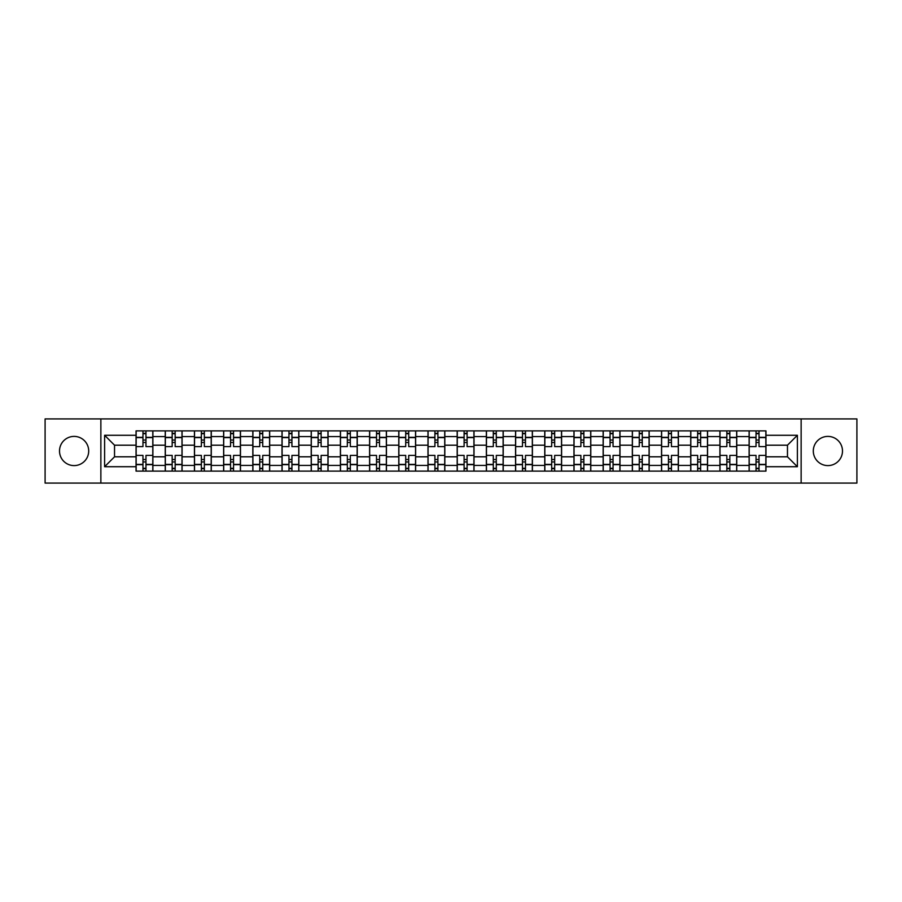 <?xml version="1.0" encoding="UTF-8"?>
<svg xmlns="http://www.w3.org/2000/svg" width="902" height="902" viewBox="0 0 902 902"><rect width="100%" height="100%" fill="white"/><g stroke="black" fill="none" stroke-linecap="round" stroke-linejoin="round"><path stroke-width="1.35" d="M827.889 436.399A14.601 14.601 0 0 0 813.3 451A14.601 14.601 0 0 0 827.889 465.601A14.601 14.601 0 0 0 842.491 451A14.601 14.601 0 0 0 827.889 436.399M74.111 436.399A14.601 14.601 0 0 0 59.509 451A14.601 14.601 0 0 0 74.111 465.601A14.601 14.601 0 0 0 88.7 451A14.601 14.601 0 0 0 74.111 436.399M801.134 483.089L856.9 483.089L856.9 418.911L45.1 418.911L45.1 483.089L801.134 483.089L801.134 418.911M165.246 471.115L165.246 436.591L152.889 436.591L152.889 471.115M152.889 436.591L152.889 430.885M165.246 436.591L165.246 430.885M182.08 430.885L182.08 471.115M194.437 471.115L194.437 430.885M211.282 430.885L211.282 471.115M223.628 471.115L223.628 430.885M240.473 430.885L240.473 471.115M252.819 471.115L252.819 430.885M269.664 430.885L269.664 471.115M282.01 471.115L282.01 430.885M298.855 430.885L298.855 471.115M311.213 471.115L311.213 430.885M328.046 430.885L328.046 471.115M340.404 471.115L340.404 430.885M357.248 430.885L357.248 471.115M369.594 471.115L369.594 430.885M386.439 430.885L386.439 471.115M398.785 471.115L398.785 430.885M415.63 430.885L415.63 471.115M427.988 471.115L427.988 430.885M444.821 430.885L444.821 471.115M457.179 471.115L457.179 430.885M474.012 430.885L474.012 471.115M486.37 471.115L486.37 430.885M503.215 430.885L503.215 471.115M515.561 471.115L515.561 430.885M532.405 430.885L532.405 471.115M544.752 471.115L544.752 430.885M561.596 430.885L561.596 471.115M573.954 471.115L573.954 430.885M590.787 430.885L590.787 471.115M603.145 471.115L603.145 430.885M619.99 430.885L619.99 471.115M632.336 471.115L632.336 430.885M649.181 430.885L649.181 471.115M661.527 471.115L661.527 430.885M678.372 430.885L678.372 471.115M690.718 471.115L690.718 430.885M707.563 430.885L707.563 471.115M719.92 471.115L719.92 430.885M736.754 430.885L736.754 471.115M749.111 471.115L749.111 430.885M749.111 456.807L736.754 456.807M719.92 456.807L707.563 456.807M690.718 456.807L678.372 456.807M661.527 456.807L649.181 456.807M632.336 456.807L619.99 456.807M603.145 456.807L590.787 456.807M573.954 456.807L561.596 456.807M544.752 456.807L532.405 456.807M515.561 456.807L503.215 456.807M486.37 456.807L474.012 456.807M457.179 456.807L444.821 456.807M427.988 456.807L415.63 456.807M398.785 456.807L386.439 456.807M369.594 456.807L357.248 456.807M340.404 456.807L328.046 456.807M311.213 456.807L298.855 456.807M282.01 456.807L269.664 456.807M252.819 456.807L240.473 456.807M223.628 456.807L211.282 456.807M194.437 456.807L182.08 456.807M165.246 456.807L152.889 456.807M749.111 445.193L736.754 445.193M719.92 445.193L707.563 445.193M690.718 445.193L678.372 445.193M661.527 445.193L649.181 445.193M632.336 445.193L619.99 445.193M603.145 445.193L590.787 445.193M573.954 445.193L561.596 445.193M544.752 445.193L532.405 445.193M515.561 445.193L503.215 445.193M486.37 445.193L474.012 445.193M457.179 445.193L444.821 445.193M427.988 445.193L415.63 445.193M398.785 445.193L386.439 445.193M369.594 445.193L357.248 445.193M340.404 445.193L328.046 445.193M311.213 445.193L298.855 445.193M282.01 445.193L269.664 445.193M252.819 445.193L240.473 445.193M223.628 445.193L211.282 445.193M194.437 445.193L182.08 445.193M165.246 445.193L152.889 445.193M114.531 456.807L136.044 456.807L136.044 445.193L114.531 445.193L114.531 456.807L104.609 466.717L104.609 435.283L136.044 435.283L136.044 445.193M765.956 445.193L765.956 456.807L787.469 456.807L787.469 445.193L765.956 445.193L765.956 430.885L136.044 430.885L136.044 435.283M765.956 435.283L797.391 435.283L797.391 466.717L765.956 466.717L765.956 456.807M136.044 456.807L136.044 471.115L765.956 471.115L765.956 466.717M136.044 466.717L104.609 466.717M100.866 483.089L100.866 418.911M145.966 468.307L142.967 468.307M142.967 433.693L145.966 433.693M175.157 468.307L172.169 468.307M172.169 433.693L175.157 433.693M204.348 468.307L201.36 468.307M201.36 433.693L204.348 433.693M233.55 468.307L230.551 468.307M230.551 433.693L233.55 433.693M262.741 468.307L259.742 468.307M259.742 433.693L262.741 433.693M291.932 468.307L288.944 468.307M288.944 433.693L291.932 433.693M321.123 468.307L318.135 468.307M318.135 433.693L321.123 433.693M350.326 468.307L347.326 468.307M347.326 433.693L350.326 433.693M379.517 468.307L376.517 468.307M376.517 433.693L379.517 433.693M408.707 468.307L405.708 468.307M405.708 433.693L408.707 433.693M437.898 468.307L434.911 468.307M434.911 433.693L437.898 433.693M467.089 468.307L464.102 468.307M464.102 433.693L467.089 433.693M496.292 468.307L493.293 468.307M493.293 433.693L496.292 433.693M525.483 468.307L522.483 468.307M522.483 433.693L525.483 433.693M554.674 468.307L551.674 468.307M551.674 433.693L554.674 433.693M583.865 468.307L580.877 468.307M580.877 433.693L583.865 433.693M613.056 468.307L610.068 468.307M610.068 433.693L613.056 433.693M642.258 468.307L639.259 468.307M639.259 433.693L642.258 433.693M671.449 468.307L668.45 468.307M668.45 433.693L671.449 433.693M700.64 468.307L697.652 468.307M697.652 433.693L700.64 433.693M729.831 468.307L726.843 468.307M726.843 433.693L729.831 433.693M759.033 468.307L756.034 468.307M756.034 433.693L759.033 433.693M104.609 435.283L114.531 445.193M787.469 456.807L797.391 466.717M787.469 445.193L797.391 435.283M152.799 471.115L152.799 446.603L145.966 446.603L145.966 430.885M142.967 430.885L142.967 446.603L136.146 446.603L136.146 430.885M152.799 446.603L152.799 430.885M136.146 471.115L136.146 455.397L142.967 455.397L142.967 471.115M145.966 471.115L145.966 455.397L152.799 455.397M142.967 442.487L145.966 442.487M136.146 455.397L136.146 446.603M145.966 459.513L142.967 459.513M145.966 468.679L142.967 468.679M142.967 461.948L145.966 461.948M145.966 440.052L142.967 440.052M142.967 433.321L145.966 433.321M181.99 471.115L181.99 446.603L175.157 446.603L175.157 430.885M172.169 430.885L172.169 446.603L165.337 446.603L165.337 430.885M181.99 446.603L181.99 430.885M165.337 471.115L165.337 455.397L172.169 455.397L172.169 471.115M175.157 471.115L175.157 455.397L181.99 455.397M172.169 442.487L175.157 442.487M165.337 455.397L165.337 446.603M175.157 459.513L172.169 459.513M175.157 468.679L172.169 468.679M172.169 461.948L175.157 461.948M175.157 440.052L172.169 440.052M172.169 433.321L175.157 433.321M211.181 471.115L211.181 446.603L204.348 446.603L204.348 430.885M201.36 430.885L201.36 446.603L194.528 446.603L194.528 430.885M211.181 446.603L211.181 430.885M194.528 471.115L194.528 455.397L201.36 455.397L201.36 471.115M204.348 471.115L204.348 455.397L211.181 455.397M201.36 442.487L204.348 442.487M194.528 455.397L194.528 446.603M204.348 459.513L201.36 459.513M204.348 468.679L201.36 468.679M201.36 461.948L204.348 461.948M204.348 440.052L201.36 440.052M201.36 433.321L204.348 433.321M240.383 471.115L240.383 446.603L233.55 446.603L233.55 430.885M230.551 430.885L230.551 446.603L223.719 446.603L223.719 430.885M240.383 446.603L240.383 430.885M223.719 471.115L223.719 455.397L230.551 455.397L230.551 471.115M233.55 471.115L233.55 455.397L240.383 455.397M230.551 442.487L233.55 442.487M223.719 455.397L223.719 446.603M233.55 459.513L230.551 459.513M233.55 468.679L230.551 468.679M230.551 461.948L233.55 461.948M233.55 440.052L230.551 440.052M230.551 433.321L233.55 433.321M269.574 471.115L269.574 446.603L262.741 446.603L262.741 430.885M259.742 430.885L259.742 446.603L252.921 446.603L252.921 430.885M269.574 446.603L269.574 430.885M252.921 471.115L252.921 455.397L259.742 455.397L259.742 471.115M262.741 471.115L262.741 455.397L269.574 455.397M259.742 442.487L262.741 442.487M252.921 455.397L252.921 446.603M262.741 459.513L259.742 459.513M262.741 468.679L259.742 468.679M259.742 461.948L262.741 461.948M262.741 440.052L259.742 440.052M259.742 433.321L262.741 433.321M298.765 471.115L298.765 446.603L291.932 446.603L291.932 430.885M288.944 430.885L288.944 446.603L282.112 446.603L282.112 430.885M298.765 446.603L298.765 430.885M282.112 471.115L282.112 455.397L288.944 455.397L288.944 471.115M291.932 471.115L291.932 455.397L298.765 455.397M288.944 442.487L291.932 442.487M282.112 455.397L282.112 446.603M291.932 459.513L288.944 459.513M291.932 468.679L288.944 468.679M288.944 461.948L291.932 461.948M291.932 440.052L288.944 440.052M288.944 433.321L291.932 433.321M327.956 471.115L327.956 446.603L321.123 446.603L321.123 430.885M318.135 430.885L318.135 446.603L311.303 446.603L311.303 430.885M327.956 446.603L327.956 430.885M311.303 471.115L311.303 455.397L318.135 455.397L318.135 471.115M321.123 471.115L321.123 455.397L327.956 455.397M318.135 442.487L321.123 442.487M311.303 455.397L311.303 446.603M321.123 459.513L318.135 459.513M321.123 468.679L318.135 468.679M318.135 461.948L321.123 461.948M321.123 440.052L318.135 440.052M318.135 433.321L321.123 433.321M357.147 471.115L357.147 446.603L350.326 446.603L350.326 430.885M347.326 430.885L347.326 446.603L340.494 446.603L340.494 430.885M357.147 446.603L357.147 430.885M340.494 471.115L340.494 455.397L347.326 455.397L347.326 471.115M350.326 471.115L350.326 455.397L357.147 455.397M347.326 442.487L350.326 442.487M340.494 455.397L340.494 446.603M350.326 459.513L347.326 459.513M350.326 468.679L347.326 468.679M347.326 461.948L350.326 461.948M350.326 440.052L347.326 440.052M347.326 433.321L350.326 433.321M386.349 471.115L386.349 446.603L379.517 446.603L379.517 430.885M376.517 430.885L376.517 446.603L369.685 446.603L369.685 430.885M386.349 446.603L386.349 430.885M369.685 471.115L369.685 455.397L376.517 455.397L376.517 471.115M379.517 471.115L379.517 455.397L386.349 455.397M376.517 442.487L379.517 442.487M369.685 455.397L369.685 446.603M379.517 459.513L376.517 459.513M379.517 468.679L376.517 468.679M376.517 461.948L379.517 461.948M379.517 440.052L376.517 440.052M376.517 433.321L379.517 433.321M415.54 471.115L415.54 446.603L408.707 446.603L408.707 430.885M405.708 430.885L405.708 446.603L398.887 446.603L398.887 430.885M415.54 446.603L415.54 430.885M398.887 471.115L398.887 455.397L405.708 455.397L405.708 471.115M408.707 471.115L408.707 455.397L415.54 455.397M405.708 442.487L408.707 442.487M398.887 455.397L398.887 446.603M408.707 459.513L405.708 459.513M408.707 468.679L405.708 468.679M405.708 461.948L408.707 461.948M408.707 440.052L405.708 440.052M405.708 433.321L408.707 433.321M444.731 471.115L444.731 446.603L437.898 446.603L437.898 430.885M434.911 430.885L434.911 446.603L428.078 446.603L428.078 430.885M444.731 446.603L444.731 430.885M428.078 471.115L428.078 455.397L434.911 455.397L434.911 471.115M437.898 471.115L437.898 455.397L444.731 455.397M434.911 442.487L437.898 442.487M428.078 455.397L428.078 446.603M437.898 459.513L434.911 459.513M437.898 468.679L434.911 468.679M434.911 461.948L437.898 461.948M437.898 440.052L434.911 440.052M434.911 433.321L437.898 433.321M473.922 471.115L473.922 446.603L467.089 446.603L467.089 430.885M464.102 430.885L464.102 446.603L457.269 446.603L457.269 430.885M473.922 446.603L473.922 430.885M457.269 471.115L457.269 455.397L464.102 455.397L464.102 471.115M467.089 471.115L467.089 455.397L473.922 455.397M464.102 442.487L467.089 442.487M457.269 455.397L457.269 446.603M467.089 459.513L464.102 459.513M467.089 468.679L464.102 468.679M464.102 461.948L467.089 461.948M467.089 440.052L464.102 440.052M464.102 433.321L467.089 433.321M503.113 471.115L503.113 446.603L496.292 446.603L496.292 430.885M493.293 430.885L493.293 446.603L486.46 446.603L486.46 430.885M503.113 446.603L503.113 430.885M486.46 471.115L486.46 455.397L493.293 455.397L493.293 471.115M496.292 471.115L496.292 455.397L503.113 455.397M493.293 442.487L496.292 442.487M486.46 455.397L486.46 446.603M496.292 459.513L493.293 459.513M496.292 468.679L493.293 468.679M493.293 461.948L496.292 461.948M496.292 440.052L493.293 440.052M493.293 433.321L496.292 433.321M532.315 471.115L532.315 446.603L525.483 446.603L525.483 430.885M522.483 430.885L522.483 446.603L515.651 446.603L515.651 430.885M532.315 446.603L532.315 430.885M515.651 471.115L515.651 455.397L522.483 455.397L522.483 471.115M525.483 471.115L525.483 455.397L532.315 455.397M522.483 442.487L525.483 442.487M515.651 455.397L515.651 446.603M525.483 459.513L522.483 459.513M525.483 468.679L522.483 468.679M522.483 461.948L525.483 461.948M525.483 440.052L522.483 440.052M522.483 433.321L525.483 433.321M561.506 471.115L561.506 446.603L554.674 446.603L554.674 430.885M551.674 430.885L551.674 446.603L544.853 446.603L544.853 430.885M561.506 446.603L561.506 430.885M544.853 471.115L544.853 455.397L551.674 455.397L551.674 471.115M554.674 471.115L554.674 455.397L561.506 455.397M551.674 442.487L554.674 442.487M544.853 455.397L544.853 446.603M554.674 459.513L551.674 459.513M554.674 468.679L551.674 468.679M551.674 461.948L554.674 461.948M554.674 440.052L551.674 440.052M551.674 433.321L554.674 433.321M590.697 471.115L590.697 446.603L583.865 446.603L583.865 430.885M580.877 430.885L580.877 446.603L574.044 446.603L574.044 430.885M590.697 446.603L590.697 430.885M574.044 471.115L574.044 455.397L580.877 455.397L580.877 471.115M583.865 471.115L583.865 455.397L590.697 455.397M580.877 442.487L583.865 442.487M574.044 455.397L574.044 446.603M583.865 459.513L580.877 459.513M583.865 468.679L580.877 468.679M580.877 461.948L583.865 461.948M583.865 440.052L580.877 440.052M580.877 433.321L583.865 433.321M619.888 471.115L619.888 446.603L613.056 446.603L613.056 430.885M610.068 430.885L610.068 446.603L603.235 446.603L603.235 430.885M619.888 446.603L619.888 430.885M603.235 471.115L603.235 455.397L610.068 455.397L610.068 471.115M613.056 471.115L613.056 455.397L619.888 455.397M610.068 442.487L613.056 442.487M603.235 455.397L603.235 446.603M613.056 459.513L610.068 459.513M613.056 468.679L610.068 468.679M610.068 461.948L613.056 461.948M613.056 440.052L610.068 440.052M610.068 433.321L613.056 433.321M649.079 471.115L649.079 446.603L642.258 446.603L642.258 430.885M639.259 430.885L639.259 446.603L632.426 446.603L632.426 430.885M649.079 446.603L649.079 430.885M632.426 471.115L632.426 455.397L639.259 455.397L639.259 471.115M642.258 471.115L642.258 455.397L649.079 455.397M639.259 442.487L642.258 442.487M632.426 455.397L632.426 446.603M642.258 459.513L639.259 459.513M642.258 468.679L639.259 468.679M639.259 461.948L642.258 461.948M642.258 440.052L639.259 440.052M639.259 433.321L642.258 433.321M678.281 471.115L678.281 446.603L671.449 446.603L671.449 430.885M668.45 430.885L668.45 446.603L661.617 446.603L661.617 430.885M678.281 446.603L678.281 430.885M661.617 471.115L661.617 455.397L668.45 455.397L668.45 471.115M671.449 471.115L671.449 455.397L678.281 455.397M668.45 442.487L671.449 442.487M661.617 455.397L661.617 446.603M671.449 459.513L668.45 459.513M671.449 468.679L668.45 468.679M668.45 461.948L671.449 461.948M671.449 440.052L668.45 440.052M668.45 433.321L671.449 433.321M707.472 471.115L707.472 446.603L700.64 446.603L700.64 430.885M697.652 430.885L697.652 446.603L690.819 446.603L690.819 430.885M707.472 446.603L707.472 430.885M690.819 471.115L690.819 455.397L697.652 455.397L697.652 471.115M700.64 471.115L700.64 455.397L707.472 455.397M697.652 442.487L700.64 442.487M690.819 455.397L690.819 446.603M700.64 459.513L697.652 459.513M700.64 468.679L697.652 468.679M697.652 461.948L700.64 461.948M700.64 440.052L697.652 440.052M697.652 433.321L700.64 433.321M736.663 471.115L736.663 446.603L729.831 446.603L729.831 430.885M726.843 430.885L726.843 446.603L720.01 446.603L720.01 430.885M736.663 446.603L736.663 430.885M720.01 471.115L720.01 455.397L726.843 455.397L726.843 471.115M729.831 471.115L729.831 455.397L736.663 455.397M726.843 442.487L729.831 442.487M720.01 455.397L720.01 446.603M729.831 459.513L726.843 459.513M729.831 468.679L726.843 468.679M726.843 461.948L729.831 461.948M729.831 440.052L726.843 440.052M726.843 433.321L729.831 433.321M765.854 471.115L765.854 446.603L759.033 446.603L759.033 430.885M756.034 430.885L756.034 446.603L749.201 446.603L749.201 430.885M765.854 446.603L765.854 430.885M749.201 471.115L749.201 455.397L756.034 455.397L756.034 471.115M759.033 471.115L759.033 455.397L765.854 455.397M756.034 442.487L759.033 442.487M749.201 455.397L749.201 446.603M759.033 459.513L756.034 459.513M759.033 468.679L756.034 468.679M756.034 461.948L759.033 461.948M759.033 440.052L756.034 440.052M756.034 433.321L759.033 433.321M719.92 436.591L707.563 436.591M690.718 436.591L678.372 436.591M661.527 436.591L649.181 436.591M632.336 436.591L619.99 436.591M603.145 436.591L590.787 436.591M573.954 436.591L561.596 436.591M544.752 436.591L532.405 436.591M515.561 436.591L503.215 436.591M486.37 436.591L474.012 436.591M457.179 436.591L444.821 436.591M427.988 436.591L415.63 436.591M398.785 436.591L386.439 436.591M369.594 436.591L357.248 436.591M340.404 436.591L328.046 436.591M311.213 436.591L298.855 436.591M282.01 436.591L269.664 436.591M252.819 436.591L240.473 436.591M223.628 436.591L211.282 436.591M194.437 436.591L182.08 436.591M749.111 436.591L736.754 436.591M719.92 465.409L707.563 465.409M690.718 465.409L678.372 465.409M661.527 465.409L649.181 465.409M632.336 465.409L619.99 465.409M603.145 465.409L590.787 465.409M573.954 465.409L561.596 465.409M544.752 465.409L532.405 465.409M515.561 465.409L503.215 465.409M486.37 465.409L474.012 465.409M457.179 465.409L444.821 465.409M427.988 465.409L415.63 465.409M398.785 465.409L386.439 465.409M369.594 465.409L357.248 465.409M340.404 465.409L328.046 465.409M311.213 465.409L298.855 465.409M282.01 465.409L269.664 465.409M252.819 465.409L240.473 465.409M223.628 465.409L211.282 465.409M194.437 465.409L182.08 465.409M165.246 465.409L152.889 465.409M749.111 465.409L736.754 465.409M152.799 437.335L145.966 437.335M142.967 437.335L136.146 437.335M142.967 437.594L136.146 437.594M142.967 464.406L136.146 464.406M142.967 464.665L136.146 464.665M152.799 464.665L145.966 464.665M152.799 437.594L145.966 437.594M152.799 464.406L145.966 464.406M181.99 437.335L175.157 437.335M172.169 437.335L165.337 437.335M172.169 437.594L165.337 437.594M172.169 464.406L165.337 464.406M172.169 464.665L165.337 464.665M181.99 464.665L175.157 464.665M181.99 437.594L175.157 437.594M181.99 464.406L175.157 464.406M211.181 437.335L204.348 437.335M201.36 437.335L194.528 437.335M201.36 437.594L194.528 437.594M201.36 464.406L194.528 464.406M201.36 464.665L194.528 464.665M211.181 464.665L204.348 464.665M211.181 437.594L204.348 437.594M211.181 464.406L204.348 464.406M240.383 437.335L233.55 437.335M230.551 437.335L223.719 437.335M230.551 437.594L223.719 437.594M230.551 464.406L223.719 464.406M230.551 464.665L223.719 464.665M240.383 464.665L233.55 464.665M240.383 437.594L233.55 437.594M240.383 464.406L233.55 464.406M269.574 437.335L262.741 437.335M259.742 437.335L252.921 437.335M259.742 437.594L252.921 437.594M259.742 464.406L252.921 464.406M259.742 464.665L252.921 464.665M269.574 464.665L262.741 464.665M269.574 437.594L262.741 437.594M269.574 464.406L262.741 464.406M298.765 437.335L291.932 437.335M288.944 437.335L282.112 437.335M288.944 437.594L282.112 437.594M288.944 464.406L282.112 464.406M288.944 464.665L282.112 464.665M298.765 464.665L291.932 464.665M298.765 437.594L291.932 437.594M298.765 464.406L291.932 464.406M327.956 437.335L321.123 437.335M318.135 437.335L311.303 437.335M318.135 437.594L311.303 437.594M318.135 464.406L311.303 464.406M318.135 464.665L311.303 464.665M327.956 464.665L321.123 464.665M327.956 437.594L321.123 437.594M327.956 464.406L321.123 464.406M357.147 437.335L350.326 437.335M347.326 437.335L340.494 437.335M347.326 437.594L340.494 437.594M347.326 464.406L340.494 464.406M347.326 464.665L340.494 464.665M357.147 464.665L350.326 464.665M357.147 437.594L350.326 437.594M357.147 464.406L350.326 464.406M386.349 437.335L379.517 437.335M376.517 437.335L369.685 437.335M376.517 437.594L369.685 437.594M376.517 464.406L369.685 464.406M376.517 464.665L369.685 464.665M386.349 464.665L379.517 464.665M386.349 437.594L379.517 437.594M386.349 464.406L379.517 464.406M415.54 437.335L408.707 437.335M405.708 437.335L398.887 437.335M405.708 437.594L398.887 437.594M405.708 464.406L398.887 464.406M405.708 464.665L398.887 464.665M415.54 464.665L408.707 464.665M415.54 437.594L408.707 437.594M415.54 464.406L408.707 464.406M444.731 437.335L437.898 437.335M434.911 437.335L428.078 437.335M434.911 437.594L428.078 437.594M434.911 464.406L428.078 464.406M434.911 464.665L428.078 464.665M444.731 464.665L437.898 464.665M444.731 437.594L437.898 437.594M444.731 464.406L437.898 464.406M473.922 437.335L467.089 437.335M464.102 437.335L457.269 437.335M464.102 437.594L457.269 437.594M464.102 464.406L457.269 464.406M464.102 464.665L457.269 464.665M473.922 464.665L467.089 464.665M473.922 437.594L467.089 437.594M473.922 464.406L467.089 464.406M503.113 437.335L496.292 437.335M493.293 437.335L486.46 437.335M493.293 437.594L486.46 437.594M493.293 464.406L486.46 464.406M493.293 464.665L486.46 464.665M503.113 464.665L496.292 464.665M503.113 437.594L496.292 437.594M503.113 464.406L496.292 464.406M532.315 437.335L525.483 437.335M522.483 437.335L515.651 437.335M522.483 437.594L515.651 437.594M522.483 464.406L515.651 464.406M522.483 464.665L515.651 464.665M532.315 464.665L525.483 464.665M532.315 437.594L525.483 437.594M532.315 464.406L525.483 464.406M561.506 437.335L554.674 437.335M551.674 437.335L544.853 437.335M551.674 437.594L544.853 437.594M551.674 464.406L544.853 464.406M551.674 464.665L544.853 464.665M561.506 464.665L554.674 464.665M561.506 437.594L554.674 437.594M561.506 464.406L554.674 464.406M590.697 437.335L583.865 437.335M580.877 437.335L574.044 437.335M580.877 437.594L574.044 437.594M580.877 464.406L574.044 464.406M580.877 464.665L574.044 464.665M590.697 464.665L583.865 464.665M590.697 437.594L583.865 437.594M590.697 464.406L583.865 464.406M619.888 437.335L613.056 437.335M610.068 437.335L603.235 437.335M610.068 437.594L603.235 437.594M610.068 464.406L603.235 464.406M610.068 464.665L603.235 464.665M619.888 464.665L613.056 464.665M619.888 437.594L613.056 437.594M619.888 464.406L613.056 464.406M649.079 437.335L642.258 437.335M639.259 437.335L632.426 437.335M639.259 437.594L632.426 437.594M639.259 464.406L632.426 464.406M639.259 464.665L632.426 464.665M649.079 464.665L642.258 464.665M649.079 437.594L642.258 437.594M649.079 464.406L642.258 464.406M678.281 437.335L671.449 437.335M668.45 437.335L661.617 437.335M668.45 437.594L661.617 437.594M668.45 464.406L661.617 464.406M668.45 464.665L661.617 464.665M678.281 464.665L671.449 464.665M678.281 437.594L671.449 437.594M678.281 464.406L671.449 464.406M707.472 437.335L700.64 437.335M697.652 437.335L690.819 437.335M697.652 437.594L690.819 437.594M697.652 464.406L690.819 464.406M697.652 464.665L690.819 464.665M707.472 464.665L700.64 464.665M707.472 437.594L700.64 437.594M707.472 464.406L700.64 464.406M736.663 437.335L729.831 437.335M726.843 437.335L720.01 437.335M726.843 437.594L720.01 437.594M726.843 464.406L720.01 464.406M726.843 464.665L720.01 464.665M736.663 464.665L729.831 464.665M736.663 437.594L729.831 437.594M736.663 464.406L729.831 464.406M765.854 437.335L759.033 437.335M756.034 437.335L749.201 437.335M756.034 437.594L749.201 437.594M756.034 464.406L749.201 464.406M756.034 464.665L749.201 464.665M765.854 464.665L759.033 464.665M765.854 437.594L759.033 437.594M765.854 464.406L759.033 464.406"/></g></svg>
